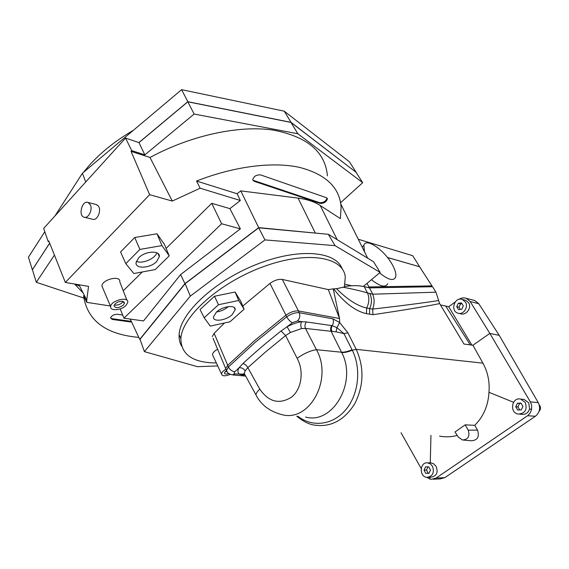 <?xml version="1.0" encoding="UTF-8"?>
<svg xmlns="http://www.w3.org/2000/svg" width="569" height="569" viewBox="0 0 569 569"><rect width="100%" height="100%" fill="white"/><g stroke="black" fill="none" stroke-linecap="round" stroke-linejoin="round"><path stroke-width="0.85" d="M344.551 286.506C352.375 285.346 358.939 285.396 364.26 286.648L369.459 287.878L432.561 286.726L435.946 292.182L439.645 303.604C424.204 306.741 401.963 310.439 372.93 314.693L372.667 309.102C401.28 305.788 423.286 302.936 438.671 300.532M343.022 287.189C353 289.123 361.151 291.036 367.467 292.921C369.523 297.736 369.253 302.772 366.664 308.028C357.375 305.937 347.325 299.493 336.521 288.689L344.43 286.961L345.283 276.961C343.37 256.932 307.594 250.467 263.589 266.584C219.57 282.487 181.76 316.606 180.871 338.669C181.12 354.715 192.941 362.816 216.348 362.958M473.536 300.219L474.852 300.553L478.778 303.718L470.165 301.534L466.267 298.341C463.778 297.523 461.317 297.857 458.884 299.344M426.828 477.341L429.88 479.055L431.38 479.311L436.146 478.052L528.011 415.434L530.422 412.639L531.652 409.026L531.595 405.057L530.372 401.892L538.246 402.617L499.233 335.354L478.778 303.718M538.246 402.617C540.735 408.023 539.782 412.568 535.386 416.252L527.584 415.74M436.146 478.052L444.816 477.661L535.386 416.252M444.816 477.661L440.164 478.906L433.244 479.226M513.537 402.276L488.963 392.297C488.223 405.576 483.486 416.586 474.759 425.328L477.526 430.121C479.646 436.807 477.547 440.356 471.239 440.776L463.543 440.079M474.759 425.328L465.193 424.837L455.022 431.978L458.273 437.063L462.398 439.979C468.173 439.588 470.108 436.309 468.202 430.143L465.193 424.837M455.115 302.061L448.692 306.719L440.434 304.906M336.521 288.689L333.242 288.888L339.544 318.512L339.65 322.552L336.898 327.652L343.946 333.626L336.08 331.834L305.475 328.441L301.549 328.576L290.425 332.467L285.61 335.575L265.815 351.734L247.828 367.638L259.77 389.132C268.732 402.027 279.308 404.708 291.499 397.183C301.769 389.189 304.123 370.803 297.11 358.271L285.61 335.575L281.086 330.98L287.053 326.798C292.125 324.081 297.004 322.381 301.691 321.698L306.407 321.933L332.104 325.653L336.912 327.63M439.645 303.604L463.977 344.039L472.917 345.234L482.917 363.15C487.804 372.069 489.824 381.785 488.963 392.297M333.242 288.888L328.277 289.585L282.309 279.443L298.462 310.959L339.544 318.512L328.277 289.585M401.01 432.732L421.174 468.458M499.233 335.354L489.838 333.413L470.165 301.534M530.372 401.892L489.838 333.413L472.917 345.234M464.681 300.055L465.698 300.311L468.742 302.886C471.978 307.943 465.94 315.902 460.52 313.754L458.877 313.377M471.914 345.099L448.692 306.719M445.783 306.172L470.264 344.878M364.26 286.648L367.467 292.921L372.645 294.216L435.946 292.182M519.824 414.182L521.581 414.296C525.685 414.73 528.359 412.895 529.597 408.798L531.531 409.58M457.227 435.427C451.388 436.999 445.499 437.234 439.56 436.124M430.953 435.37L430.285 462.775L429.588 462.832M428.407 477.306L430.904 477.192C436.622 476.246 438.365 472.626 436.117 466.345L433.457 463.65L430.285 462.775M429.929 477.235L429.88 479.055M372.93 314.693L366.422 313.654L366.664 308.028L372.652 309.123C374.594 303.682 374.587 298.725 372.645 294.216M522.328 399.267L524.049 399.431L528.701 402.774L529.597 408.798M224.506 322.979L214.136 333.32L228.411 366.977L255.396 342.182L286.712 316.798C291.271 313.782 295.453 312.424 299.251 312.715L332.858 318.818L339.65 322.538L347.865 332.765L356.222 349.345C364.324 367.553 363.847 385.661 354.8 403.67C344.309 420.327 330.852 427.468 314.429 425.093M213.048 338.306L225.715 368.648L227.6 365.462L254.606 340.596L285.965 315.141C290.474 312.032 294.635 310.638 298.455 310.959L299.251 312.715C300.34 315.887 299.728 318.64 297.438 320.973L292.445 322.659L287.053 326.798L290.425 332.467M242.792 306.094L269.969 283.426L286.712 316.798C288.426 319.821 290.339 321.777 292.445 322.659M305.624 417.063C332.844 424.751 357.517 381.927 341.692 352.581L341.514 352.225C344.337 352.325 347.851 351.507 352.062 349.779L352.296 350.255C361.557 368.748 358.626 394.644 345.646 409.9C332.694 425.228 312.125 427.547 297.95 416.28M297.11 358.271C304.237 353.349 310.681 350.49 316.449 349.707C333.164 378.975 309.621 422.433 281.94 414.652M269.969 283.426C274.358 280.275 278.469 278.945 282.309 279.443M212.322 336.571L214.136 333.32M225.715 368.648L226.554 370.398M227.159 371.813L226.554 370.511M226.554 370.504L228.411 366.977C230.047 369.878 232.216 371.472 234.905 371.756C233.788 372.98 233.895 373.712 235.232 373.947L232.052 374.85C226.618 373.214 227.344 371.671 226.554 370.504L225.708 368.911M244.542 374.701L243.511 375.127L239.641 374.352C237.607 372.901 237.401 370.718 239.023 367.794L242.942 363.57C254.428 352.88 267.146 342.012 281.086 330.98M242.942 363.57C244.976 364.075 246.605 365.433 247.828 367.638L245.147 370.853L244.286 373.513L245.41 375.739M256.761 396.316L255.943 394.872C256.007 393.414 257.28 391.5 259.77 389.132M336.08 331.834L336.898 327.652M331.805 331.457L331.222 328.505L332.104 325.653C333.534 323.462 333.79 321.186 332.858 318.818M301.549 328.576C300.517 325.93 300.56 323.64 301.691 321.698L297.438 320.973M245.147 370.853C243.703 368.527 241.661 367.51 239.023 367.794L234.905 371.756M243.937 374.174L235.232 373.947M460.335 309.408L459.034 307.21L460.556 303.882L461.992 303.711M459.034 307.21L456.722 306.655L458.244 303.313L460.556 303.882M456.722 306.655L458.472 309.621L461.758 309.244L463.287 305.887L461.53 302.921L458.244 303.313M465.428 302.061L462.327 299.458C454.674 296.392 449.937 310.859 457.832 313.142C463.237 315.29 468.828 307.175 465.428 302.061M426.508 470.037L424.069 470.115L425.569 466.879L428.77 466.865L430.477 470.094L428.969 473.33L425.761 473.337L428.194 473.244L426.508 470.037L427.98 466.865M428.194 473.244L429.012 473.244M424.069 470.115L425.761 473.337M432.582 466.438L430.47 463.97L427.66 462.867C419.602 461.679 418.933 477 427.042 477.363C432.66 476.409 434.51 472.768 432.582 466.438M519.725 409.943L517.932 406.906L519.575 403.464L521.161 403.385M517.932 406.906L515.734 406.728L517.385 403.272L519.575 403.464M515.734 406.728L517.683 410.029L521.289 409.872L522.947 406.401L520.991 403.101L517.385 403.272M525.272 402.468L520.77 399.118C511.865 396.749 509.063 412.596 518.124 414.068C525.109 413.556 527.491 409.687 525.272 402.468M539.142 411.181C540.97 409.132 540.998 407.041 539.227 404.908M367.318 257.963L333.448 237.401L373.549 261.747L380.142 272.395L363.356 286.449M213.083 355.974L212.472 354.672C212.664 352.858 214.371 351.045 217.607 349.217M120.187 308.903L123.95 318.185L143.488 320.952L180.622 274.571L184.946 283.668L258.675 227.628L320.418 233.56L258.675 227.828L185.145 283.703L140.024 339.259L144.398 351.628L190.323 296.108L185.145 283.703M130.251 319.074L139.725 339.366L184.946 283.668M180.622 274.571L240.381 228.845L229.897 208.631L240.338 200.516L237.102 193.752L240.772 190.885L258.675 227.628M240.338 200.516L200.139 188.211L196.54 181.049C234.435 166.155 272.843 161.553 299.358 167.343C325.959 174.256 339.878 187.635 341.108 207.472L340.376 218.617L320.233 205.487C314.515 201.753 307.125 199.292 298.056 198.104L240.772 190.885M49.126 241.775L48.201 241.583L43.664 228.425L125.536 138.075L138.992 142.591L187.813 101.801L290.965 122.427L355.959 172.201L362.688 182.699L340.568 202.72M150.003 157.478L172.286 201.07L149.64 194.683L131.062 151.361L150.003 157.478C191.006 135.28 238.71 125.173 272.679 130.002C307.082 136.439 325.326 151.738 327.417 175.892M83.145 292.985L74.56 284.016M48.201 241.583L48.792 240.936L65.328 282.452L88.558 286.385L86.737 300.041L78.949 284.763M83.735 298.014L36.295 282.302L54.432 255.09M362.688 182.699L297.85 133.758L194.136 114.042L144.839 154.875L131.738 150.621L125.536 138.075M131.062 151.361L131.738 150.621M110.564 318.085L111.908 318.668L131.325 321.371M111.908 318.668L112.228 319.429L131.681 322.125M112.228 319.429L110.564 317.979C111.581 315.603 113.892 314.373 117.506 314.287L122.669 315.034M252.736 179.939L254.009 181.227L252.707 179.776C253.703 176.34 256.306 174.711 260.51 174.889L326.442 197.713L327.41 198.78L327.033 198.055C326.051 201.177 323.647 202.735 319.792 202.706L320.205 203.432C324.06 203.453 326.457 201.895 327.41 198.78M254.009 181.227L320.205 203.432M253.596 180.451L319.792 202.706M136.354 261.278C141.916 264.286 155.159 258.781 156.802 252.807M138.687 257.807C145.138 250.879 160.273 250.125 159.334 256.626L156.624 261.569C150.195 268.397 135.059 269.229 136.069 262.551L138.687 257.807M125.934 305.539C121.275 310.425 109.838 311.271 110.635 306.591C110.848 300.361 129.049 296.001 127.762 302.438L125.934 305.539M123.331 305.133L124.447 303.177L122.47 301.314C118.203 301.35 115.379 302.815 114.006 305.709C115.365 308.49 118.473 308.298 123.331 305.133M200.139 188.211L172.286 201.07M138.808 337.389C105.777 334.465 87.356 320.603 83.529 295.816L86.829 302.388L86.737 300.041M179.086 335.426L179.448 335.361M139.725 339.366L140.102 339.473M229.897 208.631L211.746 203.318L166.12 248.418M149.64 194.683L65.328 282.452M86.829 302.388L110.372 305.98M123.245 290.795L142.3 271.961M169.235 255.851L164.413 244.357L156.98 233.781L134.739 237.501L120.578 251.953L125.785 263.653L133.836 273.525L155.252 269.564L169.235 255.851L161.952 245.595L139.91 249.421L125.785 263.653M102.897 288.312L101.915 285.994C102.043 279.308 121.041 274.948 119.775 281.833L126.908 300.233M340.767 203.979L367.496 257.814M84.639 217.337L92.484 219.214C97.207 221.348 102.029 210.061 98.181 205.814L95.962 204.47M83.529 295.816L84.674 295.994M196.54 181.049L237.102 193.752M156.98 233.781L161.952 245.595M134.739 237.501L139.91 249.421M115.009 305.119C118.58 305.204 121.289 303.995 123.139 301.478M36.295 282.302L32.412 269.621L49.695 243.212M79.518 285.873L74.703 284.216M297.85 133.758L290.965 122.427M194.136 114.042L187.813 101.801M138.992 142.591L144.839 154.875M240.381 228.845L221.611 223.752L211.746 203.318M123.95 318.185L221.611 223.752M333.448 237.401L328.334 234.3L320.418 233.56M225.068 371.685L226.86 371.465M190.323 296.108L264.955 239.905L335.02 245.637L380.142 272.395M335.02 245.637L328.334 234.3M217.735 365.931L197.479 366.692L144.398 351.628M264.955 239.905L258.675 227.828M342.118 268.753C335.845 251.085 298.554 247.671 256.512 264.4C214.456 280.951 180.01 313.348 179.128 334.622C178.851 338.96 179.676 342.787 181.596 346.101M351.564 285.766L345.049 284.244M230.253 374.395C225.047 376.386 222.13 376.258 221.512 374.004C221.668 372.51 223.084 370.938 225.751 369.288M226.512 370.426L224.456 372.93C224.634 374.167 226.085 374.388 228.802 373.591M210.281 326.101L204.171 317.758L200.068 309.536L214.527 296.236L235.082 292.025L240.637 301.015L244.101 309.187L229.99 321.769L210.281 326.101M244.101 309.187L238.696 300.496L235.082 292.025M238.696 300.496L218.468 304.735L214.527 296.236M218.468 304.735L204.171 317.758M216.398 312.118C222.671 306.094 235.801 304.472 235.203 309.685L232.145 314.707C225.886 320.653 212.785 322.324 213.425 316.983L216.398 312.118M228.347 306.599C224.926 309.508 220.985 311.307 216.533 311.997M32.44 269.713L49.659 243.112M79.568 285.972L74.781 284.322M138.907 142.563L187.806 101.702L291.036 122.349L355.988 172.243M83.323 172.492L89.44 165.181C101.232 152.108 115.898 140.458 133.452 130.237M74.66 185.302L80.222 176.66M187.806 101.702L181.596 89.667L284.251 111.183L291.036 122.349M85.741 181.988L82.405 173.261L181.596 89.667M356.066 172.172L349.423 161.795L284.251 111.183M32.284 269.663L28.45 257.16L44.802 231.732M54.916 216.007L82.405 173.261M90.457 204.989C92.854 210.11 88.074 219.029 83.963 217.173C77.939 215.374 82.299 199.911 88.117 202.464L90.457 204.989M387.468 257.508L419.609 266.776L431.949 285.894L431.288 286.748M366.977 283.419L368.947 286.94L431.949 285.894M371.415 279.699C380.135 286.541 385.547 287.893 387.653 283.753M368.947 286.94L368.179 287.573M362.104 246.96L363.861 245.445C365.618 237.301 383.819 249.563 391.892 263.938L392.589 265.168C395.398 270.389 396.408 274.393 395.633 277.174C393.513 281.335 388.158 279.898 379.573 272.871M363.861 245.445L364.523 251.825M387.439 257.473L419.645 266.761L412.717 255.709L358.278 239.25M369.459 287.878L372.716 294.073M468.202 430.143L477.526 430.121M366.422 313.654C355.533 311.257 344.622 303.028 333.676 288.967M482.917 363.15L356.222 349.345L352.296 350.255C348.064 351.934 344.522 352.709 341.692 352.581M369.75 293.554C372.048 298.376 371.998 303.405 369.601 308.64L369.608 314.244M306.407 321.933C304.877 323.91 304.564 326.08 305.475 328.441L316.449 349.707L341.514 352.225L331.179 331.414C330.34 329.408 330.511 327.467 331.684 325.603M244.514 373.989L243.205 373.869M352.062 349.779L343.946 333.626L347.865 332.765M298.056 198.104L315.233 232.899M320.233 205.487L336.99 239.279M474.852 300.553L466.267 298.341M296.741 416.159C303.099 421.409 308.995 424.382 314.415 425.093M232.856 374.928L245.602 376.088M244.307 373.584L255.943 394.872C260.929 404.808 269.585 411.401 281.911 414.645M244.791 374.537L243.98 374.196L244.279 373.52M465.698 300.311L462.327 299.458M430.918 462.803L427.66 462.867M524.049 399.431L520.77 399.118M159.334 256.626L157.976 253.539M110.635 306.591L101.915 285.994M123.9 301.89L124.447 303.177M180.871 338.669L179.128 334.622M221.512 374.004L212.472 354.665M235.203 309.685L234.193 307.53M96.616 204.641L88.117 202.464"/></g></svg>
